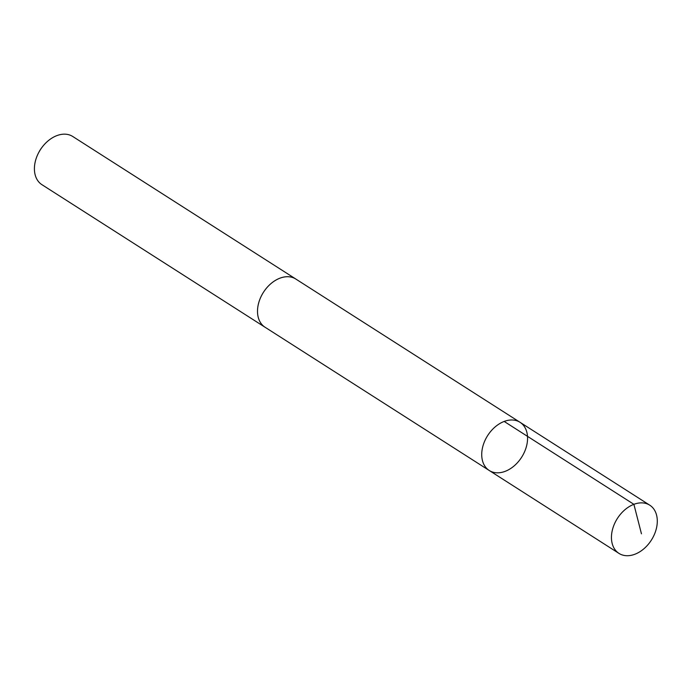 <?xml version="1.0" encoding="UTF-8"?>
<svg xmlns="http://www.w3.org/2000/svg" width="691" height="691" viewBox="0 0 691 691"><rect width="100%" height="100%" fill="white"/><g stroke="black" fill="none" stroke-linecap="round" stroke-linejoin="round"><path stroke-width="1.04" d="M265.491 327.517A28.599 20.151 -57.4 0 1 265.024 327.232A28.59 20.143 -57.4 0 1 258.46 303.781A28.59 20.143 -57.4 0 1 295.817 279.043L520.038 422.305A28.599 20.151 122.6 0 0 482.672 447.051A28.599 20.151 122.6 0 0 489.245 470.493A28.599 20.151 122.6 0 0 521.627 457.252A28.599 20.151 122.6 0 0 520.038 422.305A28.599 20.151 122.6 0 0 482.672 447.051A28.599 20.151 122.6 0 0 489.245 470.493L618.972 553.396A28.599 20.151 -57.4 0 1 612.399 529.937A28.599 20.151 -57.4 0 1 649.773 505.19A28.599 20.151 -57.4 0 1 656.346 528.641A28.599 20.151 -57.4 0 1 618.972 553.396M489.245 470.493L265.033 327.223A28.599 20.151 -57.4 0 1 263.444 292.284A28.599 20.151 -57.4 0 1 295.826 279.034A28.599 20.151 -57.4 0 1 296.284 279.337M265.024 327.232L41.944 184.687A28.599 20.151 -57.4 0 1 38.661 152.651A28.599 20.151 -57.4 0 1 42.289 146.976A28.599 20.151 -57.4 0 1 72.745 136.49L295.826 279.034M38.661 152.651L39.119 151.787A20.341 14.338 -57.4 0 1 41.702 147.753L42.289 146.976M504.162 421.432L633.889 504.326L641.455 533.815M520.038 422.305L649.773 505.19"/></g></svg>
